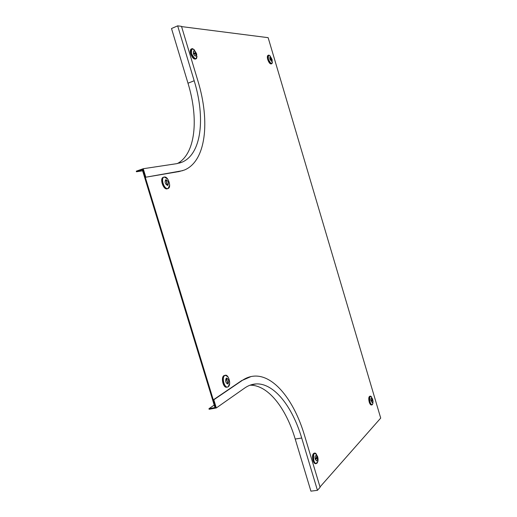 <?xml version="1.0" encoding="UTF-8"?>
<svg xmlns="http://www.w3.org/2000/svg" width="517" height="517" viewBox="0 0 517 517"><rect width="100%" height="100%" fill="white"/><g stroke="black" fill="none" stroke-linecap="round" stroke-linejoin="round"><path stroke-width="0.78" d="M181.57 26.6L268.149 37.67L380.712 418.085L320.01 486.949M142.472 170.319L143.093 170.099L215.434 406.885L214.794 407.002L142.472 170.319M214.2 405.069L208.958 408.701L209.133 409.283L216.306 407.958L213.805 399.777L242.447 380.305C246.26 377.74 250.228 376.344 254.358 376.111C273.945 374.883 294.173 400.494 304.5 435.372L320.113 487.298L317.444 490.329L301.702 438.022C292.286 406.239 273.9 383 256.18 383.924L250.396 385.055M249.937 385.223C267.69 384.674 285.907 407.674 295.213 439.043L310.917 491.15L317.444 490.329M251.54 384.687L252.076 384.726M242.447 380.305L251.055 376.55M216.306 407.958L244.78 387.976C248.418 385.456 252.218 384.105 256.18 383.924M241.956 380.402L213.295 399.874L215.615 407.467L208.958 408.701M213.805 399.777L213.295 399.874M177.318 163.572C195.465 153.995 199 119.065 187.988 83.211L171.508 28.532L177.661 25.85L181.493 26.341L197.875 80.82C210.419 121.644 205.928 161.388 184.265 170.08L179.108 171.541L145.296 177.299L142.912 169.498L136.469 171.76L136.288 171.166L143.228 168.723L176.717 163.669L182.042 162.176L179.341 163.113M142.627 170.81L136.469 171.76M182.727 170.649L145.296 177.299M177.661 25.85L194.185 80.749C205.637 117.999 201.527 154.111 182.042 162.176M143.228 168.723L145.794 177.124M193.487 53.413L193.901 53.942L195.801 54.065L195.426 53.051L193.591 52.915L193.487 53.413M195.93 58.88L195.542 59.041C193.759 59.397 192.15 57.671 190.715 53.846C190.049 51.39 190.185 49.787 191.116 49.05L191.406 48.928M195.975 53.594L195.769 56.004C194.877 56.185 194.069 55.319 193.352 53.4L193.552 50.989C194.45 50.808 195.258 51.681 195.975 53.594L195.769 56.004C194.877 56.185 194.069 55.319 193.352 53.4L193.552 50.989C194.45 50.808 195.258 51.681 195.975 53.594M194.741 54.007L193.494 53.445M271.58 59.261L271.27 58.815L269.939 58.725L270.236 59.578L271.561 59.668L271.58 59.261M270.611 59.61L269.932 59.164M271.69 63.72L271.231 63.901C269.99 64.05 268.827 62.583 267.735 59.513C267.153 57.322 267.218 55.952 267.935 55.397L268.065 55.345M269.829 59.125L269.926 57.064L271.677 59.268L271.574 61.329L269.822 59.125L269.926 57.064L271.677 59.268L271.58 61.329L269.829 59.125M372.402 399.764L372.143 399.492L371.193 400.475L371.393 401.334L372.402 399.764M371.51 404.966L371.316 404.998C370.521 404.895 369.823 403.906 369.222 402.026C368.453 398.704 368.66 396.778 369.836 396.229L370.256 396.158M371.109 401.108C370.728 399.447 370.825 398.478 371.419 398.2L372.466 399.693C372.854 401.354 372.751 402.323 372.162 402.601L371.109 401.108C370.728 399.447 370.825 398.478 371.419 398.2L372.466 399.693C372.854 401.354 372.751 402.323 372.162 402.601L371.109 401.108M371.135 400.753L371.445 400.216M227.939 383.549L226.465 378.425L226.284 379.194L227.939 383.549M227.131 387.104L226.517 387.252C223.085 387.724 220.765 377.294 223.932 375.639L225.044 375.31M226.297 378.16L226.704 378.024C228.785 379.4 229.225 381.339 228.029 383.84L227.603 383.982C225.522 382.586 225.082 380.641 226.297 378.16L226.704 378.024C228.785 379.4 229.225 381.339 228.023 383.84L227.603 383.982C225.522 382.586 225.082 380.641 226.297 378.16M315.402 459.122L315.745 459.413L317.076 458.023L316.869 457.009L315.448 458.43L315.402 459.122M315.868 463.665L315.454 463.723C314.452 463.555 313.625 462.457 312.959 460.421C312.055 456.207 312.488 453.784 314.271 453.144L314.575 453.099M317.218 457.235C317.671 459.348 317.451 460.563 316.559 460.88L315.305 459.225C314.853 457.112 315.066 455.897 315.958 455.574L317.212 457.235C317.671 459.348 317.451 460.563 316.559 460.88L315.305 459.225C314.853 457.112 315.066 455.897 315.965 455.574L317.218 457.235M315.357 458.786L316.016 457.836M165.976 179.955L167.069 184.653L167.592 185.164L165.976 179.955M167.935 188.576L167.069 188.854C163.333 189.926 159.482 178.533 163.185 177.363L163.378 177.299M167.657 185.474C165.143 184.104 164.496 182.178 165.718 179.703L165.886 179.657C168.393 181.053 169.033 182.979 167.805 185.429L167.65 185.474C165.143 184.104 164.496 182.178 165.718 179.703L165.879 179.657C168.393 181.053 169.033 182.979 167.805 185.429L167.657 185.474M295.213 439.043L301.702 438.022M179.108 171.541L178.63 171.702M187.988 83.211L194.185 80.749M196.686 58.253L196.202 58.77C194.424 59.125 192.815 57.393 191.38 53.574C190.715 51.112 190.851 49.516 191.781 48.772L192.763 48.676M196.667 53.93C196.919 60.334 195.193 60.211 191.484 53.542C191.264 47.131 192.99 47.26 196.667 53.93M194.334 53.503L195.426 53.051M270.307 59.19L271.27 58.815M272.129 63.365L271.813 63.675C270.572 63.817 269.409 62.357 268.323 59.281C267.735 57.096 267.8 55.72 268.517 55.17L269.079 55.132M272.065 59.533C272.485 64.929 271.263 64.838 268.407 59.255C267.987 53.891 269.195 53.936 272.032 59.403M372.427 404.649L371.923 404.895C371.128 404.792 370.437 403.803 369.829 401.916C369.06 398.601 369.267 396.668 370.443 396.125L370.818 396.216M372.718 399.538L373.028 401.386C372.783 405.69 371.742 405.858 369.92 401.89C369.254 395.679 370.146 394.749 372.595 399.105M371.387 400.494L372.389 400.32M227.415 382.929L228.036 382.806M228.139 386.813L227.28 387.104C223.848 387.576 221.528 377.139 224.688 375.484L226.511 375.465M228.604 386.393L228.191 386.774M224.798 375.529C228.197 373.041 231.732 384.674 228.21 386.735C224.811 389.366 221.198 377.5 224.798 375.529M226.239 378.961L226.834 378.838M317.044 463.238L316.152 463.626C315.15 463.458 314.323 462.36 313.657 460.317C312.753 456.104 313.186 453.68 314.969 453.041L315.532 453.222M317.535 456.362C319.493 462.45 315.57 466.644 313.767 460.285C313.16 452.73 314.414 451.425 317.535 456.362M315.926 458.191L317.076 458.023M169.027 187.703L167.805 188.608C164.076 189.681 160.225 178.281 163.921 177.111L163.185 177.363M167.87 188.518C163.954 189.597 160.257 177.454 164.38 177.04C168.296 176.09 171.915 188.001 167.87 188.518M164.303 177.001L165.356 177.131M167.101 184.737L167.702 184.537M165.86 180.679L166.468 180.478M196.202 58.77L197.08 56.676M194.586 49.981L191.781 48.772L191.116 49.05M270.171 55.881L268.517 55.17L267.935 55.397M272.446 62.357L271.813 63.675M371.536 396.83L370.443 396.125M371.316 404.998L371.923 404.895L372.964 403.434M226.517 387.252L228.165 386.806L229.658 383.394M228.159 377.067L225.483 375.219M317.923 461.17L316.152 463.626L315.454 463.723M316.553 454.197L314.969 453.041M164.29 177.008L167.657 179.024M169.679 185.157L168.083 188.524"/></g></svg>
